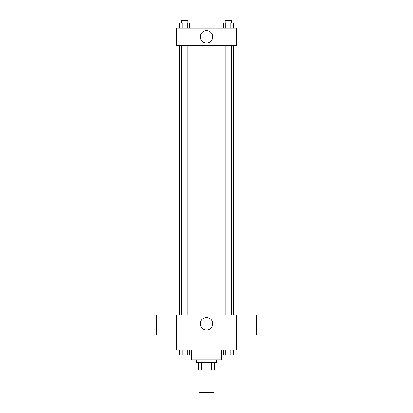<?xml version="1.0" encoding="UTF-8"?>
<svg xmlns="http://www.w3.org/2000/svg" width="413" height="413" viewBox="0 0 413 413"><rect width="100%" height="100%" fill="white"/><g stroke="black" fill="none" stroke-linecap="round" stroke-linejoin="round"><path stroke-width="0.62" d="M199.014 369.898L199.014 392.35L213.986 392.35L213.986 369.898M211.75 362.413L211.75 369.898L198.395 369.898L198.395 362.413M211.75 369.898L214.605 369.898L214.605 362.413L214.605 369.898M216.479 359.919L216.479 362.413L196.521 362.413L196.521 359.919M201.25 362.413L201.25 369.898M191.534 349.94L191.534 359.919L221.466 359.919L221.466 349.94M236.437 349.94L176.563 349.94L176.563 315.016L236.437 315.016L236.437 349.94M212.757 323.746A6.257 6.257 0 0 1 203.372 329.166A6.257 6.257 0 0 1 203.372 318.33A6.257 6.257 0 0 1 212.757 323.746M236.437 335.015L256.39 335.015L256.39 315.057L236.437 315.057M176.563 315.057L156.61 315.057L156.61 335.015L176.563 335.015M233.34 45.595L233.34 315.016M225.235 315.016L225.235 45.595M187.765 45.595L187.765 315.016M236.437 45.595L176.563 45.595L176.563 28.136L236.437 28.136L236.437 45.595M212.757 36.865A6.257 6.257 0 0 1 203.372 42.286A6.257 6.257 0 0 1 203.372 31.445A6.257 6.257 0 0 1 212.757 36.865M233.391 28.136L233.391 23.143L223.314 23.143L223.314 28.136M230.872 23.143L230.872 28.136M225.834 23.143L225.834 28.136M225.235 23.143L225.235 20.65L231.471 20.65L231.471 23.143M189.686 28.136L189.686 23.143L179.609 23.143L179.609 28.136M187.166 23.143L187.166 28.136M182.128 23.143L182.128 28.136M181.529 23.143L181.529 20.65L187.765 20.65L187.765 23.143M233.391 349.94L233.391 354.932L223.314 354.932L223.314 349.94M230.872 349.94L230.872 354.932M225.834 349.94L225.834 354.932M231.471 354.932L225.235 354.932M189.686 349.94L189.686 354.932L179.609 354.932L179.609 349.94M187.166 349.94L187.166 354.932M182.128 349.94L182.128 354.932M187.765 354.932L181.529 354.932M179.66 45.595L179.66 315.016M231.471 315.016L231.471 45.595M181.529 45.595L181.529 315.016"/></g></svg>
